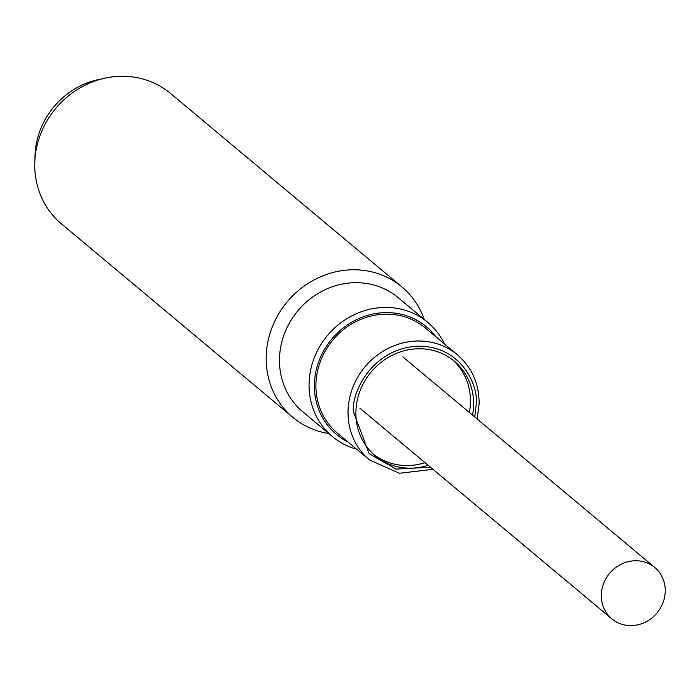 <?xml version="1.0" encoding="UTF-8"?>
<svg xmlns="http://www.w3.org/2000/svg" width="700" height="700" viewBox="0 0 700 700"><rect width="100%" height="100%" fill="white"/><g stroke="black" fill="none" stroke-linecap="round" stroke-linejoin="round"><path stroke-width="1.05" d="M101.657 78.951A76.51 70.569 129.9 0 0 35 158.681M646.327 562.599A33.469 30.879 -50.1 0 1 654.762 567.481A33.469 30.879 -50.1 0 1 660.065 608.676A33.469 30.879 -50.1 0 1 620.253 623.726A33.469 30.879 -50.1 0 1 611.817 618.844A33.469 30.879 -50.1 0 1 606.515 577.649A33.469 30.879 -50.1 0 1 646.327 562.599M315.936 383.95A68.539 63.219 129.9 0 0 337.409 433.134L369.53 459.988A68.539 63.219 -50.1 0 1 348.058 410.804A68.539 63.219 -50.1 0 1 387.809 348.582A68.539 63.219 -50.1 0 1 457.459 354.821L425.338 327.967A68.539 63.219 129.9 0 0 355.696 321.729A68.539 63.219 129.9 0 0 315.936 383.95M469.394 412.493A61.635 56.849 129.9 0 0 470.444 402.771A61.635 56.849 129.9 0 0 452.681 359.887M428.207 465.325A61.635 56.849 -50.1 0 1 375.217 455.744A61.635 56.849 -50.1 0 1 355.906 411.512A61.635 56.849 -50.1 0 1 391.659 355.565A61.635 56.849 -50.1 0 1 454.282 361.174A61.635 56.849 -50.1 0 1 473.594 405.405A61.635 56.849 -50.1 0 1 472.544 415.126M373.669 454.396A61.635 56.849 129.9 0 0 425.058 462.691M401.896 286.904L170.468 93.406A85.015 78.418 129.9 0 0 149.056 80.999A85.015 78.418 129.9 0 0 47.95 119.227A85.015 78.418 129.9 0 0 61.416 223.843L292.836 417.34A85.015 78.418 -50.1 0 1 279.37 312.725A85.015 78.418 -50.1 0 1 380.476 274.488A85.015 78.418 -50.1 0 1 401.896 286.904A85.015 78.418 -50.1 0 1 424.209 319.401M328.781 433.536A85.015 78.418 -50.1 0 1 314.256 429.748A85.015 78.418 -50.1 0 1 292.836 417.34M356.606 449.181A74.384 68.609 -50.1 0 1 351.146 447.422A74.384 68.609 -50.1 0 1 332.404 436.564L302.803 411.819A74.384 68.609 -50.1 0 1 291.025 320.276A74.384 68.609 -50.1 0 1 379.488 286.825A74.384 68.609 -50.1 0 1 398.23 297.684L427.831 322.429A74.384 68.609 -50.1 0 1 444.535 344.015M332.404 436.564A74.384 68.609 -50.1 0 1 320.618 345.021A74.384 68.609 -50.1 0 1 409.089 311.57A74.384 68.609 -50.1 0 1 427.831 322.429M347.935 441.928A70.131 64.689 -50.1 0 1 321.694 354.594A70.131 64.689 -50.1 0 1 408.695 316.505A70.131 64.689 -50.1 0 1 435.855 336.77M430.465 467.215L396.043 469.096L369.162 453.722L353.369 411.644C351.418 393.575 371.035 349.457 416.483 346.255C461.895 344.741 479.106 386.951 476.131 405.274L474.722 416.955M402.868 356.877L654.762 567.481M359.931 408.24L611.817 618.844M477.12 418.959L479.115 404.338C479.325 384.142 472.106 367.64 457.459 354.821M432.967 469.306L399.402 473.27L369.53 459.988"/></g></svg>
